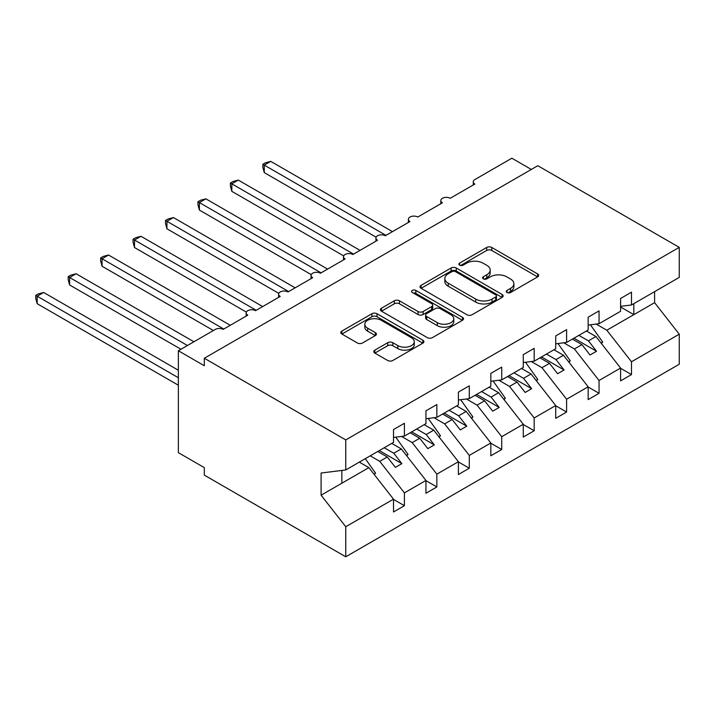 <?xml version="1.0" encoding="UTF-8"?>
<svg xmlns="http://www.w3.org/2000/svg" width="715" height="715" viewBox="0 0 715 715"><rect width="100%" height="100%" fill="white"/><g stroke="black" fill="none" stroke-linecap="round" stroke-linejoin="round"><path stroke-width="1.07" d="M506.998 292.515A2.52 1.457 0 0 0 510.564 292.515L537.626 276.884A3.602 2.082 0 0 0 538.681 275.418A3.602 2.082 0 0 0 537.626 273.943L491.777 247.47A3.602 2.082 0 0 0 486.683 247.47L459.611 263.102A2.52 1.457 0 0 0 458.878 264.13A2.52 1.457 0 0 0 459.611 265.158A2.52 1.457 0 0 0 463.177 265.158L466.68 263.138A11.529 6.658 0 0 1 482.983 263.138L486.808 265.337A11.529 6.658 0 0 1 490.186 270.047A11.529 6.658 0 0 1 486.808 274.757L483.304 276.776A2.52 1.457 0 0 0 482.562 277.804A2.52 1.457 0 0 0 483.304 278.832A2.52 1.457 0 0 0 486.87 278.832L490.374 276.812A11.529 6.658 0 0 1 506.676 276.812L510.501 279.02A11.529 6.658 0 0 1 513.879 283.721A11.529 6.658 0 0 1 510.501 288.431L506.998 290.451A2.52 1.457 0 0 0 506.256 291.488A2.52 1.457 0 0 0 506.998 292.515L506.998 290.451M374.848 350.127A3.602 2.082 0 0 0 373.793 351.601A3.602 2.082 0 0 0 374.848 353.076L387.709 360.503A3.602 2.082 0 0 0 392.803 360.503L422.869 343.146A3.602 2.082 0 0 0 423.923 341.672A3.602 2.082 0 0 0 422.869 340.206L377.011 313.733A3.602 2.082 0 0 0 371.916 313.733L341.859 331.081A3.602 2.082 0 0 0 340.805 332.555A3.602 2.082 0 0 0 341.859 334.021L357.393 342.994A3.602 2.082 0 0 0 362.496 342.994L375.357 335.567A3.602 2.082 0 0 0 376.412 334.102A3.602 2.082 0 0 0 375.357 332.627L367.653 328.176A9.635 5.568 0 0 1 364.829 324.244A9.635 5.568 0 0 1 370.781 319.105A9.635 5.568 0 0 1 381.283 320.311L411.465 337.739A9.635 5.568 0 0 1 414.289 341.672A9.635 5.568 0 0 1 408.337 346.811A9.635 5.568 0 0 1 397.835 345.604L392.803 342.7A3.602 2.082 0 0 0 387.709 342.7L374.848 350.127L374.848 353.076M620.593 306.342L631.497 304.983L679.25 277.411L679.25 247.372L537.805 165.71L204.311 358.251L204.311 365.74L178.357 350.752L215.34 329.401A5.506 3.182 0 0 1 223.125 329.401L247.783 315.172A5.506 3.182 0 0 1 246.175 312.92A5.506 3.182 0 0 1 249.571 309.988A5.506 3.182 0 0 1 255.568 310.676L280.226 296.439A5.506 3.182 0 0 1 278.609 294.196A5.506 3.182 0 0 1 282.014 291.255A5.506 3.182 0 0 1 288.011 291.943L312.669 277.715A5.506 3.182 0 0 1 311.052 275.463A5.506 3.182 0 0 1 314.448 272.522A5.506 3.182 0 0 1 320.454 273.219L345.104 258.982A5.506 3.182 0 0 1 343.495 256.73A5.506 3.182 0 0 1 346.891 253.798A5.506 3.182 0 0 1 352.888 254.486L377.547 240.249A5.506 3.182 0 0 1 375.938 238.006A5.506 3.182 0 0 1 379.334 235.065A5.506 3.182 0 0 1 385.331 235.753L409.99 221.525A5.506 3.182 0 0 1 408.372 219.273A5.506 3.182 0 0 1 411.777 216.341A5.506 3.182 0 0 1 417.775 217.029L442.433 202.792A5.506 3.182 0 0 1 440.815 200.549A5.506 3.182 0 0 1 444.221 197.608A5.506 3.182 0 0 1 450.218 198.296L474.867 184.059A5.506 3.182 180 0 1 473.259 181.816A5.506 3.182 180 0 1 474.867 179.563L511.851 158.212L531.317 169.455M679.25 247.372L345.756 439.913L204.311 358.251M466.94 314.761A3.602 2.082 0 0 0 472.034 314.761L502.091 297.404A3.602 2.082 0 0 0 503.146 295.93A3.602 2.082 0 0 0 502.091 294.464L456.242 267.991A3.602 2.082 0 0 0 451.147 267.991L421.081 285.348A3.602 2.082 0 0 0 420.027 286.813A3.602 2.082 0 0 0 421.081 288.288L466.94 314.761M413.306 293.061A2.52 1.457 0 0 1 415.862 293.418L415.862 290.415L462.48 317.335A3.602 2.082 0 0 1 463.535 318.801A3.602 2.082 0 0 1 462.48 320.275L432.423 337.632A3.602 2.082 0 0 1 427.329 337.632L381.47 311.159L381.47 308.21A3.602 2.082 0 0 0 380.416 309.684A3.602 2.082 0 0 0 381.47 311.159M381.47 308.21L394.331 300.783A3.602 2.082 0 0 1 399.426 300.783L418.025 311.526A3.602 2.082 0 0 0 423.119 311.526L431.654 306.592A3.602 2.082 0 0 0 432.709 305.126A3.602 2.082 0 0 0 431.654 303.652L412.296 292.48A2.52 1.457 0 0 1 411.554 291.443A2.52 1.457 0 0 1 413.109 290.102A2.52 1.457 0 0 1 415.862 290.415M345.756 439.913L345.756 469.952L393.509 442.379L393.509 429.572L404.413 423.28L404.413 436.087L393.509 437.446M404.413 436.087L425.952 423.655L425.952 410.839L436.847 404.547L436.847 417.363L425.952 418.722M436.847 417.363L458.395 404.922L458.395 392.115L469.29 385.823L469.29 398.63L458.395 399.989M469.29 398.63L490.83 386.189L490.83 373.382L501.733 367.09L501.733 379.897L490.83 381.256M501.733 379.897L523.273 367.465L523.273 354.649L534.177 348.357L534.177 361.173L523.273 362.532M534.177 361.173L555.716 348.732L555.716 335.925L566.611 329.633L566.611 342.44L555.716 343.799M566.611 342.44L588.159 330.008L588.159 317.192L599.054 310.9L599.054 323.707L588.159 325.066M393.509 499.401L404.413 505.693L404.413 492.876L425.952 480.444L401.294 448.904L391.757 443.398M370.218 455.83L379.754 461.336L404.413 492.876M425.952 480.668L436.847 486.96L436.847 474.152L458.395 461.711L433.737 430.171L424.201 424.665M401.526 436.445L412.197 442.612L436.847 474.152M458.395 461.935L469.29 468.227L469.29 455.419L490.83 442.978L466.18 411.438L456.635 405.932M433.969 417.721L444.632 423.879L469.29 455.419M490.83 443.211L501.733 449.503L501.733 436.686L523.273 424.254L498.614 392.714L489.078 387.208M466.412 398.988L477.075 405.146L501.733 436.686M523.273 424.478L534.177 430.77L534.177 417.962L555.716 405.521L531.057 373.981L521.521 368.475M498.847 380.264L509.518 386.422L534.177 417.962M555.716 405.745L566.611 412.046L566.611 399.229L588.159 386.797L563.5 355.257L553.964 349.742M531.29 361.531L541.961 367.689L566.611 399.229M588.159 387.021L599.054 393.313L599.054 380.496L620.593 368.064L620.593 380.872L631.497 374.58L631.497 361.772L679.25 334.2L679.25 364.248L345.756 556.788L204.311 475.126L204.311 467.628L178.357 452.649L178.357 350.752M563.733 342.798L574.404 348.956L599.054 380.496M631.497 304.983L631.497 292.167L620.593 298.468L620.593 311.275L599.054 323.707M620.593 368.288L631.497 374.58M596.176 324.074L606.838 330.232L631.497 361.772M345.756 469.952L321.098 473.026L321.098 495.2L368.851 467.628L359.314 462.122M368.851 467.628L393.509 499.168L393.509 511.985L404.413 505.693M436.847 486.96L425.952 493.252L425.952 480.444M469.29 468.227L458.395 474.528L458.395 461.711M501.733 449.503L490.83 455.795L490.83 442.978M534.177 430.77L523.273 437.062L523.273 424.254M566.611 412.046L555.716 418.338L555.716 405.521M599.054 393.313L588.159 399.605L588.159 386.797M321.098 495.2L345.756 526.74L393.509 499.168M345.756 526.74L345.756 556.788M379.754 461.336L387.28 456.992L395.395 467.369L401.884 463.624L393.768 453.247L401.294 448.904M377.743 451.487L387.28 456.992M384.232 447.742L393.768 453.247M412.197 442.612L419.723 438.259L427.829 448.636L434.318 444.891L426.212 434.514L433.737 430.171M410.187 432.754L419.723 438.259M416.675 429.009L426.212 434.514M444.632 423.879L452.166 419.535L460.272 429.912L466.761 426.167L458.655 415.79L466.18 411.438M442.621 414.03L452.166 419.535M449.109 410.276L458.655 415.79M477.075 405.146L484.6 400.802L492.715 411.179L499.204 407.434L491.089 397.057L498.614 392.714M475.064 395.297L484.6 400.802M481.553 391.552L491.089 397.057M509.518 386.422L517.043 382.069L525.159 392.455L531.647 388.701L523.532 378.324L531.057 373.981M507.507 376.564L517.043 382.069M513.996 372.819L523.532 378.324M541.961 367.689L549.486 363.345L557.602 373.722L564.081 369.977L555.975 359.6L563.5 355.257M539.95 357.84L549.486 363.345M546.439 354.095L555.975 359.6M574.404 348.956L581.93 344.612L590.036 354.989L596.525 351.244L588.418 340.867L595.944 336.524L620.593 368.064M572.384 339.107L581.93 344.612M578.873 335.362L588.418 340.867M595.944 336.524L586.407 331.018M606.838 330.232L654.591 302.659L679.25 334.2M620.593 307.003L633.83 314.645L633.83 303.634M654.591 291.649L654.591 302.659M341.859 483.215L341.859 470.434M573.948 338.204L596.525 351.244M541.505 356.937L564.081 369.977M509.062 375.67L531.647 388.701M476.619 394.394L499.204 407.434M444.185 413.127L466.761 426.167M411.742 431.86L434.318 444.891M379.299 450.584L401.884 463.624M508.007 292.873L510.501 291.425A11.529 6.658 0 0 0 513.879 286.724L513.879 283.721M490.186 270.047L490.186 273.041A11.529 6.658 0 0 1 486.808 277.751L484.314 279.19M537.582 276.911L491.777 250.465A3.602 2.082 0 0 0 486.683 250.465L460.621 265.515M502.046 297.431L456.242 270.985A3.602 2.082 0 0 0 451.147 270.985L421.135 288.315M495.727 296.966A2.52 1.457 0 0 0 496.46 295.93A2.52 1.457 0 0 0 495.727 294.902L455.473 271.664A2.52 1.457 0 0 0 451.907 271.664L448.216 273.8A11.529 6.658 0 0 0 444.837 278.501A11.529 6.658 0 0 0 448.216 283.212L475.725 299.093A11.529 6.658 0 0 0 492.027 299.093L495.727 296.966L495.727 299.96A2.52 1.457 0 0 0 496.46 298.933L496.46 295.93M444.837 278.501L444.837 281.504A11.529 6.658 0 0 0 448.216 286.206L448.216 283.212M495.727 299.96L492.027 302.088A11.529 6.658 0 0 1 475.725 302.088L448.216 286.206M381.515 311.186L394.331 303.786L394.331 300.783M432.709 305.126L432.709 308.12A3.602 2.082 0 0 1 431.654 309.595L423.119 314.52A3.602 2.082 0 0 1 418.025 314.52L399.426 303.786A3.602 2.082 0 0 0 394.331 303.786M415.862 293.418L462.435 320.302M437.321 322.662A9.635 5.568 0 0 0 447.822 323.868A9.635 5.568 0 0 0 453.775 318.729A9.635 5.568 0 0 0 450.951 314.797L440.315 308.657A3.602 2.082 0 0 0 435.221 308.657L426.685 313.581A3.602 2.082 0 0 0 425.631 315.056A3.602 2.082 0 0 0 426.685 316.522L437.321 322.662L437.321 325.665A9.635 5.568 0 0 0 447.822 326.862A9.635 5.568 0 0 0 453.775 321.723L453.775 318.729M425.631 315.056L425.631 318.05A3.602 2.082 0 0 0 426.685 319.516L426.685 316.522M437.321 325.665L426.685 319.516M414.289 341.672L414.289 344.666A9.635 5.568 0 0 1 408.337 349.814A9.635 5.568 0 0 1 397.835 348.607L392.803 345.703A3.602 2.082 0 0 0 387.709 345.703L374.892 353.103M364.829 324.244L364.829 327.238A9.635 5.568 0 0 0 367.653 331.179L367.653 328.176M375.312 335.594L367.653 331.179M422.815 343.173L377.011 316.727A3.602 2.082 0 0 0 371.916 316.727L341.904 334.057M262.834 164.289L264.264 165.111L264.264 172.601L262.834 167.283L262.834 164.289L265.426 162.788L270.753 161.367L264.264 165.111L385.984 235.378M264.264 172.601L376.126 237.183M270.753 161.367L392.472 231.633M590.411 324.789L602.691 342.056L601.02 343.021M602.691 342.056L601.351 343.441M230.4 183.013L231.821 183.835L231.821 191.334L230.4 186.007L230.4 183.013L232.992 181.521L238.309 180.091L231.821 183.835L353.541 254.111M231.821 191.334L343.683 255.907M238.309 180.091L360.029 250.366M557.968 343.522L570.248 360.789L568.577 361.754M570.248 360.789L568.908 362.174M197.957 201.746L199.378 202.568L199.378 210.058L197.957 204.74L197.957 201.746L200.549 200.245L205.866 198.824L199.378 202.568L321.098 272.844M199.378 210.058L311.24 274.64M205.866 198.824L327.586 269.099M525.525 362.246L537.805 379.522L536.143 380.478M537.805 379.522L536.465 380.898M165.514 220.479L166.944 221.301L166.944 228.791L165.514 223.464L165.514 220.479L168.105 218.978L173.432 217.557L166.944 221.301L288.654 291.568M166.944 228.791L278.796 293.373M173.432 217.557L295.143 287.823M493.091 380.979L505.362 398.246L503.7 399.211M505.362 398.246L504.021 399.631M133.07 239.203L134.5 240.026L134.5 247.524L133.07 242.197L133.07 239.203L135.662 237.711L140.989 236.281L134.5 240.026L256.22 310.301M134.5 247.524L246.362 312.098M140.989 236.281L262.709 306.556M460.648 399.703L472.928 416.979L471.257 417.944M472.928 416.979L471.587 418.355M100.636 257.936L102.057 258.758L102.057 266.248L100.636 260.93L100.636 257.936L103.228 256.435L108.546 255.014L102.057 258.758L223.777 329.034M102.057 266.248L213.392 330.527M108.546 255.014L230.266 325.28M428.205 418.436L440.485 435.712L438.813 436.668M440.485 435.712L439.144 437.088M68.193 276.66L69.614 277.492L69.614 284.981L68.193 279.654L68.193 276.66L70.785 275.168L76.103 273.738L69.614 277.492L187.446 345.515M69.614 284.981L180.958 349.26M76.103 273.738L193.926 341.77M395.761 437.169L408.042 454.436L406.379 455.401M408.042 454.436L406.701 455.821M35.75 295.393L37.18 296.216L37.18 303.705L35.75 298.387L35.75 295.393L38.342 293.901L43.669 292.471L37.18 296.216L178.357 377.726M37.18 303.705L178.357 385.224M43.669 292.471L178.357 370.236M365.294 458.673L375.598 473.169L373.936 474.134M375.598 473.169L374.258 474.546M510.501 291.425L510.501 288.431M483.304 278.832L483.304 276.776M486.808 277.751L486.808 274.757M459.611 265.158L459.611 263.102M486.683 250.465L486.683 247.47M491.777 250.465L491.777 247.47M537.626 276.884L537.626 273.943M421.081 288.288L421.081 285.348M451.147 270.985L451.147 267.991M456.242 270.985L456.242 267.991M502.091 297.404L502.091 294.464M475.725 302.088L475.725 299.093M492.027 302.088L492.027 299.093M399.426 303.786L399.426 300.783M418.025 314.52L418.025 311.526M423.119 314.52L423.119 311.526M431.654 309.595L431.654 306.592M462.48 320.275L462.48 317.335M387.709 345.703L387.709 342.7M392.803 345.703L392.803 342.7M397.835 348.607L397.835 345.604M375.357 335.567L375.357 332.627M341.859 334.021L341.859 331.081M371.916 316.727L371.916 313.733M377.011 316.727L377.011 313.733M422.869 343.146L422.869 340.206M440.815 203.721L440.815 200.549M473.259 184.997L473.259 181.816M408.372 222.454L408.372 219.273M375.938 241.178L375.938 238.006M343.495 259.911L343.495 256.73M311.052 278.644L311.052 275.463M278.609 297.369L278.609 294.196M246.175 316.102L246.175 312.92"/></g></svg>
